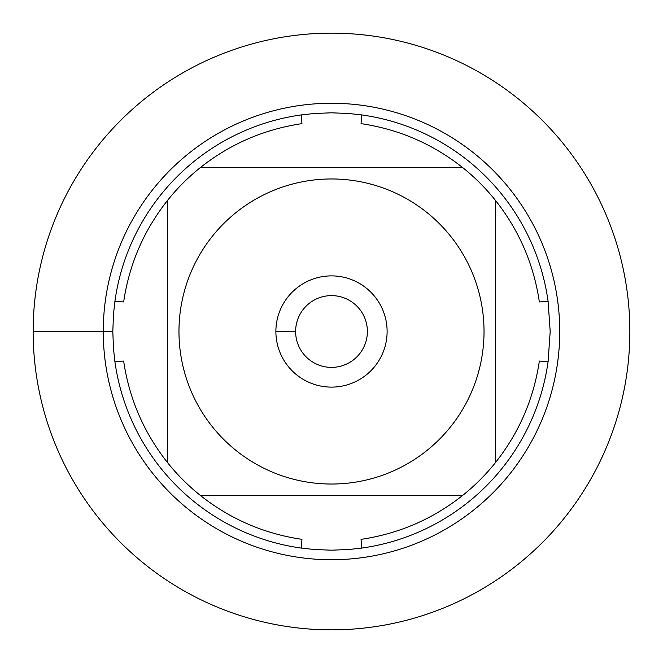 <?xml version="1.0" encoding="UTF-8"?>
<svg xmlns="http://www.w3.org/2000/svg" width="663" height="663" viewBox="0 0 663 663"><rect width="100%" height="100%" fill="white"/><g stroke="black" fill="none" stroke-linecap="round" stroke-linejoin="round"><path stroke-width="0.99" d="M103.262 331.5A228.238 228.238 0 0 1 445.619 133.843A228.238 228.238 0 0 1 445.619 529.157A228.238 228.238 0 0 1 103.262 331.5M114.906 301.334A218.691 218.691 0 0 1 301.334 114.906L301.947 123.649C264.189 129.244 230.343 143.871 200.392 167.532A209.939 209.939 0 0 0 167.532 200.392L167.532 462.608A209.939 209.939 0 0 0 200.392 495.468L462.608 495.468A209.939 209.939 0 0 0 495.468 462.608L495.468 200.392A209.939 209.939 0 0 0 462.608 167.532L200.392 167.532A209.939 209.939 0 0 0 167.532 200.392C143.871 230.343 129.244 264.189 123.649 301.947L114.906 301.334L113.497 314.221L112.809 331.5L113.497 348.779L114.906 361.666L123.649 361.053C129.244 398.811 143.871 432.657 167.532 462.608A209.939 209.939 0 0 0 200.392 495.468C230.343 519.129 264.189 533.756 301.947 539.35L301.334 548.094L314.221 549.503L331.5 550.191L348.779 549.503L361.666 548.094L361.053 539.35C398.811 533.756 432.657 519.129 462.608 495.468A209.939 209.939 0 0 0 495.468 462.608C519.129 432.657 533.756 398.811 539.35 361.053L548.094 361.666L550.191 331.5L548.094 301.334L539.35 301.947C533.756 264.189 519.129 230.343 495.468 200.392A209.939 209.939 0 0 0 462.608 167.532C432.657 143.871 398.811 129.244 361.053 123.649L361.666 114.906L348.779 113.497L331.5 112.809L314.221 113.497L301.334 114.906M361.666 114.906A218.691 218.691 0 0 1 548.094 301.334M548.094 361.666A218.691 218.691 0 0 1 361.666 548.094M301.334 548.094A218.691 218.691 0 0 1 114.906 361.666M295.623 331.5A35.877 35.877 0 0 0 349.442 362.57A35.877 35.877 0 0 0 349.442 300.43A35.877 35.877 0 0 0 295.623 331.5L275.883 331.5A55.617 55.617 0 0 1 359.305 283.333A55.617 55.617 0 0 1 359.305 379.667A55.617 55.617 0 0 1 275.883 331.5M484.031 331.5A152.531 152.531 0 0 0 281.029 187.563A152.531 152.531 0 0 0 212.367 426.757A152.531 152.531 0 0 0 484.031 331.5M629.85 331.5A298.35 298.35 0 0 0 182.325 73.121A298.35 298.35 0 0 0 182.325 589.879A298.35 298.35 0 0 0 629.85 331.5M112.809 331.5L33.15 331.5"/></g></svg>
